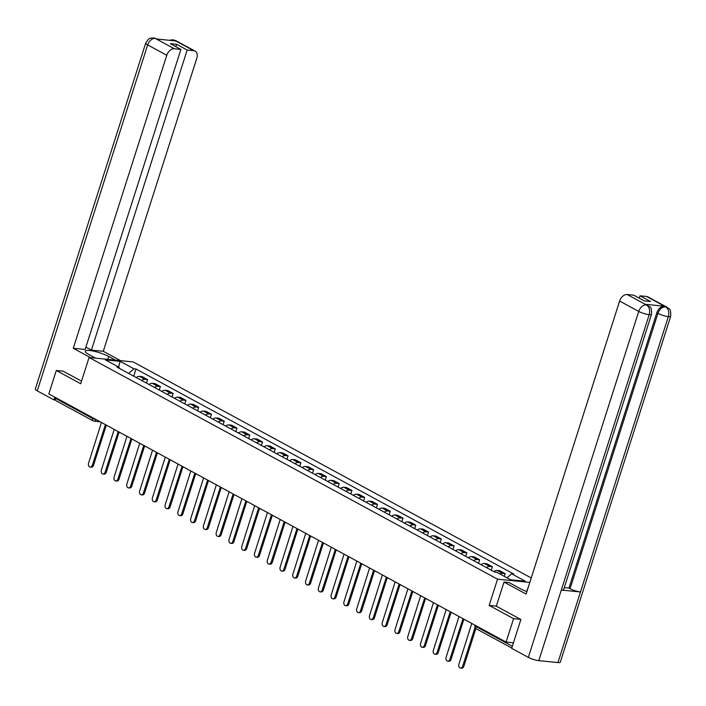<?xml version="1.0" encoding="UTF-8"?>
<svg xmlns="http://www.w3.org/2000/svg" width="706" height="706" viewBox="0 0 706 706"><rect width="100%" height="100%" fill="white"/><g stroke="black" fill="none" stroke-linecap="round" stroke-linejoin="round"><path stroke-width="1.06" d="M531.247 577.958L133.196 361.922L89.071 357.492L497.545 579.176L489.17 605.421L513.562 618.659L506.096 642.072L48.829 393.913L56.303 370.491L80.696 383.737L89.071 357.492M100.155 421.764L94.074 421.155A2.524 1.791 -84.3 0 1 93.571 420.997A2.524 1.703 -61.5 0 1 93.121 420.864L56.039 400.734A2.524 1.703 -61.5 0 1 55.474 398.343L92.557 418.473A2.524 0.503 17.7 0 0 95.963 419.532L96.06 419.54M55.703 397.637L55.474 398.343M63.363 371.206L56.303 370.491M513.562 618.659L520.622 619.365M513.43 642.813L506.096 642.072M499.989 574.031A5.798 3.909 -61.5 0 1 502.487 573.378L505.178 573.643L499.769 570.713L497.077 570.448A5.798 3.909 118.5 0 0 493.856 571.613M504.305 576.37L505.178 573.643M486.487 567.615A5.798 3.909 -61.5 0 1 489.717 566.441L492.409 566.715L486.999 563.785L484.307 563.512A5.798 3.909 118.5 0 0 481.086 564.685M491.288 570.219L492.409 566.715M473.717 560.688A5.798 3.909 -61.5 0 1 476.947 559.514L479.639 559.787L474.229 556.849L471.537 556.584A5.798 3.909 118.5 0 0 468.316 557.749M478.518 563.291L479.639 559.787M460.947 553.751A5.798 3.909 -61.5 0 1 464.169 552.586L466.86 552.851L461.459 549.921L458.768 549.656A5.798 3.909 118.5 0 0 455.547 550.821M465.748 556.363L466.86 552.851M448.178 546.823A5.798 3.909 -61.5 0 1 451.399 545.65L454.09 545.923L448.689 542.993L445.998 542.72A5.798 3.909 118.5 0 0 442.777 543.894M452.978 549.427L454.09 545.923M435.408 539.896A5.798 3.909 -61.5 0 1 438.629 538.722L441.321 538.996L435.92 536.066L433.228 535.792A5.798 3.909 118.5 0 0 430.007 536.966M440.209 542.499L441.321 538.996M422.638 532.959A5.798 3.909 -61.5 0 1 425.859 531.794L428.551 532.059L423.15 529.129L420.458 528.865A5.798 3.909 118.5 0 0 417.237 530.029M427.439 535.572L428.551 532.059M409.868 526.032A5.798 3.909 -61.5 0 1 413.089 524.858L415.781 525.132L410.38 522.202L407.689 521.928A5.798 3.909 118.5 0 0 404.467 523.102M414.669 528.635L415.781 525.132M397.099 519.104A5.798 3.909 -61.5 0 1 400.32 517.93L403.011 518.204L397.61 515.274L394.919 515.001A5.798 3.909 118.5 0 0 391.698 516.174M401.899 521.708L403.011 518.204M384.329 512.168A5.798 3.909 -61.5 0 1 387.55 511.003L390.241 511.268L384.841 508.338L382.149 508.073A5.798 3.909 118.5 0 0 378.928 509.238M389.13 514.78L390.241 511.268M371.559 505.24A5.798 3.909 -61.5 0 1 374.78 504.075L377.472 504.34L372.071 501.41L369.379 501.136A5.798 3.909 118.5 0 0 366.158 502.31M376.36 507.843L377.472 504.34M358.789 498.312A5.798 3.909 -61.5 0 1 362.01 497.139L364.702 497.412L359.301 494.482L356.609 494.209A5.798 3.909 118.5 0 0 353.388 495.383M363.59 500.916L364.702 497.412M346.019 491.385A5.798 3.909 -61.5 0 1 349.241 490.211L351.932 490.485L346.531 487.546L343.84 487.281A5.798 3.909 118.5 0 0 340.619 488.446M350.82 493.988L351.932 490.485M333.25 484.448A5.798 3.909 -61.5 0 1 336.471 483.283L339.162 483.548L333.761 480.618L331.07 480.345A5.798 3.909 118.5 0 0 327.849 481.518M338.05 487.052L339.162 483.548M320.48 477.521A5.798 3.909 -61.5 0 1 323.701 476.347L326.393 476.621L320.992 473.691L318.3 473.417A5.798 3.909 118.5 0 0 315.079 474.591M325.281 480.124L326.393 476.621M307.71 470.593A5.798 3.909 -61.5 0 1 310.931 469.419L313.623 469.693L308.222 466.754L305.53 466.49A5.798 3.909 118.5 0 0 302.309 467.654M312.511 473.197L313.623 469.693M294.94 463.657A5.798 3.909 -61.5 0 1 298.161 462.492L300.853 462.757L295.452 459.827L292.761 459.553A5.798 3.909 118.5 0 0 289.539 460.727M299.741 466.26L300.853 462.757M282.171 456.729A5.798 3.909 -61.5 0 1 285.392 455.555L288.083 455.829L282.682 452.899L279.991 452.625A5.798 3.909 118.5 0 0 276.77 453.799M286.971 459.332L288.083 455.829M269.401 449.801A5.798 3.909 -61.5 0 1 272.622 448.628L275.314 448.901L269.913 445.963L267.221 445.698A5.798 3.909 118.5 0 0 264 446.863M274.193 452.405L275.314 448.901M256.631 442.865A5.798 3.909 -61.5 0 1 259.852 441.7L262.544 441.965L257.143 439.035L254.451 438.761A5.798 3.909 118.5 0 0 251.23 439.935M261.423 445.468L262.544 441.965M243.861 435.937A5.798 3.909 -61.5 0 1 247.082 434.764L249.774 435.037L244.373 432.107L241.681 431.834A5.798 3.909 118.5 0 0 238.451 433.007M248.653 438.541L249.774 435.037M231.091 429.01A5.798 3.909 -61.5 0 1 234.313 427.836L237.004 428.11L231.603 425.171L228.912 424.906A5.798 3.909 118.5 0 0 225.682 426.071M235.883 431.613L237.004 428.11M218.322 422.073A5.798 3.909 -61.5 0 1 221.543 420.908L224.234 421.173L218.834 418.243L216.142 417.97A5.798 3.909 118.5 0 0 212.912 419.143M223.114 424.677L224.234 421.173M205.552 415.146A5.798 3.909 -61.5 0 1 208.773 413.972L211.465 414.245L206.064 411.316L203.372 411.042A5.798 3.909 118.5 0 0 200.142 412.216M210.344 417.749L211.465 414.245M192.782 408.218A5.798 3.909 -61.5 0 1 196.003 407.044L198.695 407.318L193.294 404.379L190.602 404.114A5.798 3.909 118.5 0 0 187.372 405.279M197.574 410.821L198.695 407.318M180.012 401.282A5.798 3.909 -61.5 0 1 183.233 400.117L185.925 400.381L180.524 397.452L177.833 397.178A5.798 3.909 118.5 0 0 174.603 398.352M184.804 403.885L185.925 400.381M167.243 394.354A5.798 3.909 -61.5 0 1 170.464 393.18L173.155 393.454L167.754 390.524L165.063 390.25A5.798 3.909 118.5 0 0 161.833 391.424M172.035 396.957L173.155 393.454M154.473 387.426A5.798 3.909 -61.5 0 1 157.694 386.253L160.386 386.526L154.985 383.587L152.293 383.323A5.798 3.909 118.5 0 0 149.063 384.488M159.265 390.03L160.386 386.526M141.703 380.49A5.798 3.909 -61.5 0 1 144.924 379.325L147.616 379.59L142.215 376.66L139.523 376.386A5.798 3.909 118.5 0 0 136.293 377.56M146.495 383.093L147.616 379.59M506.97 577.817L511.629 573.793L525.388 581.25L510.562 579.767L496.803 572.301L494.729 572.089L117.037 367.111L119.111 367.314L105.362 359.857L120.188 361.34L133.937 368.806L128.624 373.395M511.629 573.793L513.703 573.996L136.011 369.017L133.937 368.806M529.827 582.424L497.545 579.176M496.327 606.136L489.17 605.421M133.725 376.166L136.011 369.017M119.579 368.488L119.111 367.314M118.555 367.014L120.188 361.34M471.423 623.257A2.524 1.791 -84.3 0 0 471.74 623.495L458.909 664.152A2.903 2.065 -84.3 0 0 460.506 668.061A2.903 2.065 -84.3 0 0 462.677 666.199L475.05 627.422M475.879 628.552L463.824 666.314A2.903 2.065 95.7 0 1 461.653 668.176L460.506 668.061M458.653 616.329A2.524 1.791 -84.3 0 0 458.971 616.559L446.139 657.224A2.903 2.065 -84.3 0 0 447.736 661.134A2.903 2.065 -84.3 0 0 449.907 659.272L462.986 618.738A2.524 1.791 -84.3 0 0 463.339 618.871M463.86 619.268L451.055 659.386A2.903 2.065 95.7 0 1 448.884 661.248L447.736 661.134M445.883 609.402A2.524 1.791 -84.3 0 0 446.201 609.631L433.369 650.297A2.903 2.065 -84.3 0 0 434.967 654.206A2.903 2.065 -84.3 0 0 437.138 652.335L450.216 611.811A2.524 1.791 -84.3 0 0 450.569 611.943M451.09 612.34L438.285 652.45A2.903 2.065 95.7 0 1 436.114 654.321L434.967 654.206M646.502 304.966L647.861 305.327C648.99 307.542 651.903 304.542 651.506 314.32L563.635 589.669A7.757 1.562 -162.3 0 1 561.323 590.048L538.793 660.648A7.757 1.562 -162.3 0 1 528.326 657.374L511.673 648.329L520.869 619.497L496.318 606.172L504.013 582.053L509.088 582.565L520.71 588.866A14.182 2.85 17.7 0 0 526.897 591.593M504.013 582.053L526.111 594.046L619.621 301.047A7.563 5.101 -61.5 0 1 627.166 294.517L633.741 295.179L644.304 300.915L650.57 301.541L640.007 295.814L646.581 296.467A7.563 5.101 -61.5 0 1 647.94 296.882L667.055 307.251A7.563 5.101 118.5 0 0 665.696 306.845L646.581 296.467M526.72 591.531L529.138 584.577M667.055 307.251C668.185 309.457 671.106 306.519 670.7 316.244L560.29 662.202A7.757 1.562 -162.3 0 1 557.943 662.572L580.473 591.972A7.757 1.562 -162.3 0 1 570.051 588.698L657.93 313.349L656.827 312.749A7.563 5.101 -61.5 0 1 664.372 306.219L645.399 304.312A7.563 5.101 -61.5 0 1 646.758 304.727L647.861 305.327M538.793 660.648L557.943 662.572M651.506 314.32A7.757 1.562 -162.3 0 1 649.193 314.7L561.323 590.048L580.473 591.972L668.344 316.623C669.447 312.184 668.564 308.946 665.687 306.898L665.696 306.845M640.007 295.814L639.257 298.17M564.279 587.63L568.948 588.098L656.827 312.749M568.948 588.098L570.051 588.698M528.326 657.374L638.736 311.425A7.757 1.562 -162.3 0 0 649.193 314.7C650.288 310.252 649.396 307.013 646.502 304.974M107.753 359.372L108.68 356.468A14.182 2.85 17.7 0 0 94.216 351.279A14.182 2.85 17.7 0 0 85.241 351.164A14.182 2.85 17.7 0 0 88.824 354.474L95.592 358.145M108.68 356.468L115.44 360.139M120.514 360.651L103.279 351.297L91.409 350.105L187.169 50.047L193.744 50.708L174.417 40.26L175.512 40.913L156.538 39.007L155.214 38.38L174.329 48.758A7.563 5.101 118.5 0 0 166.784 55.28L147.669 44.91L37.259 390.859L53.921 399.896L54.794 397.151M85.894 347.114L91.409 350.105M175.856 46.675L176.606 44.31L170.34 43.684L180.904 49.411L85.144 349.47L73.274 348.279L166.784 55.28M90.518 357.642L73.274 348.279M103.279 351.297L196.789 58.298A7.563 5.101 118.5 0 0 195.094 51.114A7.563 5.101 118.5 0 0 193.744 50.708M37.259 390.859A7.757 1.562 -162.3 0 1 35.3 389.05L145.71 43.101A7.757 1.562 -162.3 0 0 147.669 44.91A7.563 5.101 -61.5 0 1 155.214 38.38M55.465 400.055L53.921 399.896M180.904 49.411L174.329 48.758M176.606 44.31L187.169 50.047M63.081 371.18L81.552 381.072M172.352 40.595L174.408 40.313M169.325 40.286L172.838 39.783L174.408 40.251M145.71 43.101C150.299 35.953 149.831 39.315 151.499 37.956L155.223 38.327M433.113 602.465A2.524 1.791 -84.3 0 0 433.431 602.703L420.599 643.369A2.903 2.065 -84.3 0 0 422.197 647.27A2.903 2.065 -84.3 0 0 424.368 645.408L437.446 604.883A2.524 1.791 -84.3 0 0 437.799 605.016M438.32 605.404L425.515 645.522A2.903 2.065 95.7 0 1 423.344 647.384L422.197 647.27M420.344 595.537A2.524 1.791 -84.3 0 0 420.661 595.776L407.83 636.433A2.903 2.065 -84.3 0 0 409.427 640.342A2.903 2.065 -84.3 0 0 411.598 638.48L424.677 597.947A2.524 1.791 -84.3 0 0 425.03 598.079M425.55 598.476L412.745 638.595A2.903 2.065 95.7 0 1 410.574 640.457L409.427 640.342M407.574 588.61A2.524 1.791 -84.3 0 0 407.891 588.839L395.06 629.505A2.903 2.065 -84.3 0 0 396.657 633.414A2.903 2.065 -84.3 0 0 398.828 631.543L411.907 591.019A2.524 1.791 -84.3 0 0 412.26 591.151M412.781 591.549L399.975 631.667A2.903 2.065 95.7 0 1 397.805 633.529L396.657 633.414M394.804 581.673A2.524 1.791 -84.3 0 0 395.122 581.912L382.29 622.577A2.903 2.065 -84.3 0 0 383.887 626.478A2.903 2.065 -84.3 0 0 386.058 624.616L399.137 584.091A2.524 1.791 -84.3 0 0 399.49 584.224M400.011 584.612L387.206 624.731A2.903 2.065 95.7 0 1 385.035 626.593L383.887 626.478M382.034 574.746A2.524 1.791 -84.3 0 0 382.352 574.984L369.52 615.641A2.903 2.065 -84.3 0 0 371.118 619.55A2.903 2.065 -84.3 0 0 373.289 617.688L386.367 577.155A2.524 1.791 -84.3 0 0 386.72 577.287M387.241 577.684L374.436 617.803A2.903 2.065 95.7 0 1 372.265 619.665L371.118 619.55M369.264 567.818A2.524 1.791 -84.3 0 0 369.582 568.048L356.751 608.713A2.903 2.065 -84.3 0 0 358.348 612.623A2.903 2.065 -84.3 0 0 360.519 610.752L373.598 570.227A2.524 1.791 -84.3 0 0 373.951 570.36M374.471 570.757L361.666 610.875A2.903 2.065 95.7 0 1 359.495 612.737L358.348 612.623M356.495 560.882A2.524 1.791 -84.3 0 0 356.812 561.12L343.981 601.786A2.903 2.065 -84.3 0 0 345.578 605.686A2.903 2.065 -84.3 0 0 347.749 603.824L360.828 563.3A2.524 1.791 -84.3 0 0 361.181 563.432M361.701 563.82L348.896 603.939A2.903 2.065 95.7 0 1 346.725 605.801L345.578 605.686M343.725 553.954A2.524 1.791 -84.3 0 0 344.043 554.192L331.211 594.849A2.903 2.065 -84.3 0 0 332.808 598.759A2.903 2.065 -84.3 0 0 334.979 596.897L348.058 556.363A2.524 1.791 -84.3 0 0 348.411 556.496M348.932 556.893L336.127 597.011A2.903 2.065 95.7 0 1 333.956 598.873L332.808 598.759M330.955 547.026A2.524 1.791 -84.3 0 0 331.273 547.256L318.441 587.922A2.903 2.065 -84.3 0 0 320.039 591.831A2.903 2.065 -84.3 0 0 322.21 589.969L335.288 549.436A2.524 1.791 -84.3 0 0 335.641 549.568M336.162 549.965L323.357 590.084A2.903 2.065 95.7 0 1 321.186 591.946L320.039 591.831M318.185 540.09A2.524 1.791 -84.3 0 0 318.503 540.328L305.672 580.994A2.903 2.065 -84.3 0 0 307.269 584.895A2.903 2.065 -84.3 0 0 309.44 583.032L322.518 542.508A2.524 1.791 -84.3 0 0 322.871 542.64M323.392 543.038L310.587 583.147A2.903 2.065 95.7 0 1 308.416 585.009L307.269 584.895M305.416 533.162A2.524 1.791 -84.3 0 0 305.733 533.401L292.902 574.057A2.903 2.065 -84.3 0 0 294.499 577.967A2.903 2.065 -84.3 0 0 296.67 576.105L309.749 535.572A2.524 1.791 -84.3 0 0 310.102 535.704M310.614 536.101L297.817 576.22A2.903 2.065 95.7 0 1 295.646 578.082L294.499 577.967M292.646 526.235A2.524 1.791 -84.3 0 0 292.964 526.464L280.132 567.13A2.903 2.065 -84.3 0 0 281.729 571.039A2.903 2.065 -84.3 0 0 283.9 569.177L296.979 528.644A2.524 1.791 -84.3 0 0 297.332 528.776M297.844 529.173L285.047 569.292A2.903 2.065 95.7 0 1 282.877 571.154L281.729 571.039M279.876 519.298A2.524 1.791 -84.3 0 0 280.194 519.537L267.362 560.202A2.903 2.065 -84.3 0 0 268.96 564.103A2.903 2.065 -84.3 0 0 271.13 562.241L284.209 521.716A2.524 1.791 -84.3 0 0 284.562 521.849M285.074 522.246L272.278 562.355A2.903 2.065 95.7 0 1 270.107 564.218L268.96 564.103M267.106 512.371A2.524 1.791 -84.3 0 0 267.424 512.609L254.592 553.266A2.903 2.065 -84.3 0 0 256.19 557.175A2.903 2.065 -84.3 0 0 258.361 555.313L271.439 514.78A2.524 1.791 -84.3 0 0 271.792 514.912M272.304 515.309L259.508 555.428A2.903 2.065 95.7 0 1 257.337 557.29L256.19 557.175M254.336 505.443A2.524 1.791 -84.3 0 0 254.654 505.672L241.823 546.338A2.903 2.065 -84.3 0 0 243.42 550.248A2.903 2.065 -84.3 0 0 245.591 548.385L258.67 507.852A2.524 1.791 -84.3 0 0 259.023 507.985M259.534 508.382L246.738 548.5A2.903 2.065 95.7 0 1 244.567 550.362L243.42 550.248M241.567 498.507A2.524 1.791 -84.3 0 0 241.884 498.745L229.053 539.41A2.903 2.065 -84.3 0 0 230.641 543.311A2.903 2.065 -84.3 0 0 232.821 541.449L245.9 500.925A2.524 1.791 -84.3 0 0 246.253 501.057M246.765 501.454L233.968 541.564A2.903 2.065 95.7 0 1 231.789 543.426L230.641 543.311M228.797 491.579A2.524 1.791 -84.3 0 0 229.115 491.817L216.283 532.474A2.903 2.065 -84.3 0 0 217.872 536.383A2.903 2.065 -84.3 0 0 220.051 534.521L233.13 493.988A2.524 1.791 -84.3 0 0 233.483 494.121M233.995 494.518L221.199 534.636A2.903 2.065 95.7 0 1 219.019 536.498L217.872 536.383M216.027 484.651A2.524 1.791 -84.3 0 0 216.345 484.881L203.513 525.546A2.903 2.065 -84.3 0 0 205.102 529.456A2.903 2.065 -84.3 0 0 207.282 527.594L220.36 487.061A2.524 1.791 -84.3 0 0 220.713 487.193M221.225 487.59L208.429 527.709A2.903 2.065 95.7 0 1 206.249 529.571L205.102 529.456M203.257 477.715A2.524 1.791 -84.3 0 0 203.575 477.953L190.744 518.619A2.903 2.065 -84.3 0 0 192.332 522.519A2.903 2.065 -84.3 0 0 194.512 520.657L207.59 480.133A2.524 1.791 -84.3 0 0 207.943 480.265M208.455 480.662L195.659 520.772A2.903 2.065 95.7 0 1 193.479 522.643L192.332 522.519M190.488 470.787A2.524 1.791 -84.3 0 0 190.805 471.026L177.974 511.682A2.903 2.065 -84.3 0 0 179.562 515.592A2.903 2.065 -84.3 0 0 181.742 513.73L194.821 473.197A2.524 1.791 -84.3 0 0 195.174 473.329M195.686 473.726L182.889 513.844A2.903 2.065 95.7 0 1 180.71 515.707L179.562 515.592M177.718 463.86A2.524 1.791 -84.3 0 0 178.036 464.089L165.204 504.755A2.903 2.065 -84.3 0 0 166.792 508.664A2.903 2.065 -84.3 0 0 168.972 506.802L182.051 466.269A2.524 1.791 -84.3 0 0 182.404 466.401M182.916 466.798L170.12 506.917A2.903 2.065 95.7 0 1 167.94 508.779L166.792 508.664M164.948 456.932A2.524 1.791 -84.3 0 0 165.266 457.161L152.434 497.827A2.903 2.065 -84.3 0 0 154.023 501.728A2.903 2.065 -84.3 0 0 156.202 499.866L169.281 459.341A2.524 1.791 -84.3 0 0 169.634 459.474M170.146 459.871L157.35 499.98A2.903 2.065 95.7 0 1 155.17 501.851L154.023 501.728M152.178 449.996A2.524 1.791 -84.3 0 0 152.496 450.234L139.664 490.891A2.903 2.065 -84.3 0 0 141.253 494.8A2.903 2.065 -84.3 0 0 143.433 492.938L156.511 452.405A2.524 1.791 -84.3 0 0 156.864 452.537M157.376 452.934L144.58 493.053A2.903 2.065 95.7 0 1 142.4 494.915L141.253 494.8M139.409 443.068A2.524 1.791 -84.3 0 0 139.726 443.297L126.895 483.963A2.903 2.065 -84.3 0 0 128.483 487.872A2.903 2.065 -84.3 0 0 130.663 486.01L143.742 445.477A2.524 1.791 -84.3 0 0 144.095 445.61M144.606 446.007L131.81 486.125A2.903 2.065 95.7 0 1 129.63 487.987L128.483 487.872M126.639 436.14A2.524 1.791 -84.3 0 0 126.956 436.37L114.125 477.035A2.903 2.065 -84.3 0 0 115.713 480.945A2.903 2.065 -84.3 0 0 117.893 479.074L130.972 438.55A2.524 1.791 -84.3 0 0 131.325 438.682M131.837 439.079L119.04 479.189A2.903 2.065 95.7 0 1 116.861 481.06L115.713 480.945M113.869 429.204A2.524 1.791 -84.3 0 0 114.187 429.442L101.355 470.099A2.903 2.065 -84.3 0 0 102.944 474.008A2.903 2.065 -84.3 0 0 105.123 472.146L118.202 431.613A2.524 1.791 -84.3 0 0 118.555 431.745M119.067 432.143L106.271 472.261A2.903 2.065 95.7 0 1 104.091 474.123L102.944 474.008M101.099 422.276A2.524 1.791 -84.3 0 0 101.417 422.506L88.585 463.171A2.903 2.065 -84.3 0 0 90.174 467.081A2.903 2.065 -84.3 0 0 92.345 465.219L105.423 424.685A2.524 1.791 -84.3 0 0 105.785 424.818M106.297 425.215L93.492 465.333A2.903 2.065 95.7 0 1 91.321 467.195L90.174 467.081M95.972 419.496L95.963 419.532A2.524 1.791 -84.3 0 1 94.074 421.155A2.524 2.524 0 0 1 93.121 420.864A2.524 1.703 -61.5 0 1 92.557 418.473L92.786 417.767M152.293 383.323L157.694 386.253M165.063 390.25L170.464 393.18M177.833 397.178L183.233 400.117M190.602 404.114L196.003 407.044M203.372 411.042L208.773 413.972M216.142 417.97L221.543 420.908M228.912 424.906L234.313 427.836M241.681 431.834L247.082 434.764M254.451 438.761L259.852 441.7M267.221 445.698L272.622 448.628M279.991 452.625L285.392 455.555M292.761 459.553L298.161 462.492M305.53 466.49L310.931 469.419M318.3 473.417L323.701 476.347M331.07 480.345L336.471 483.283M343.84 487.281L349.241 490.211M356.609 494.209L362.01 497.139M369.379 501.136L374.78 504.075M382.149 508.073L387.55 511.003M394.919 515.001L400.32 517.93M407.689 521.928L413.089 524.858M420.458 528.865L425.859 531.794M433.228 535.792L438.629 538.722M445.998 542.72L451.399 545.65M458.768 549.656L464.169 552.586M471.537 556.584L476.947 559.514M484.307 563.512L489.717 566.441M497.077 570.448L502.487 573.378M139.523 376.386L144.924 379.325M412.472 591.266A2.524 2.524 0 0 0 413.901 592.043A2.524 1.791 95.7 0 1 413.575 591.91M386.932 577.402A2.524 2.524 0 0 0 388.362 578.179A2.524 1.791 95.7 0 1 388.035 578.046M348.623 556.61A2.524 2.524 0 0 0 350.052 557.387A2.524 1.791 95.7 0 1 349.726 557.255M323.083 542.755A2.524 2.524 0 0 0 324.513 543.523A2.524 1.791 95.7 0 1 324.186 543.391M220.925 487.308A2.524 2.524 0 0 0 222.355 488.084A2.524 1.791 95.7 0 1 222.019 487.952M195.386 473.444A2.524 2.524 0 0 0 196.806 474.22A2.524 1.791 95.7 0 1 196.48 474.088M169.846 459.588A2.524 2.524 0 0 0 171.267 460.365A2.524 1.791 95.7 0 1 170.94 460.233M157.067 452.652A2.524 2.524 0 0 0 158.497 453.428A2.524 1.791 95.7 0 1 158.17 453.296M131.528 438.797A2.524 2.524 0 0 0 132.957 439.573A2.524 1.791 95.7 0 1 132.631 439.441M105.988 424.933A2.524 2.524 0 0 0 107.418 425.709A2.524 1.791 95.7 0 1 107.091 425.577M475.182 625.295L475.023 625.79A2.524 0.503 17.7 0 0 475.659 626.381L512.327 646.281M475.879 625.675L475.659 626.381A2.524 1.703 -61.5 0 0 476.223 628.772L511.753 648.064M462.677 666.199L463.824 666.314M449.907 659.272L451.055 659.386M437.138 652.335L438.285 652.45M664.372 306.219L665.687 306.889M627.166 294.517L646.493 304.966M646.502 304.913L645.399 304.312M646.281 304.895A7.563 5.101 -61.5 0 0 638.736 311.425L619.621 301.047M670.7 316.244A7.757 1.562 -162.3 0 1 668.344 316.623A7.757 1.562 -162.3 0 1 657.93 313.349C659.545 309.122 662.06 306.951 665.476 306.819M172.882 39.783L175.988 40.745A7.563 5.101 118.5 0 0 174.629 40.33M153.714 37.859L155.435 38.406M424.368 645.408L425.515 645.522M411.598 638.48L412.745 638.595M398.828 631.543L399.975 631.667M386.058 624.616L387.206 624.731M373.289 617.688L374.436 617.803M360.519 610.752L361.666 610.875M347.749 603.824L348.896 603.939M334.979 596.897L336.127 597.011M322.21 589.969L323.357 590.084M309.44 583.032L310.587 583.147M296.67 576.105L297.817 576.22M283.9 569.177L285.047 569.292M271.13 562.241L272.278 562.355M258.361 555.313L259.508 555.428M245.591 548.385L246.738 548.5M232.821 541.449L233.968 541.564M220.051 534.521L221.199 534.636M207.282 527.594L208.429 527.709M194.512 520.657L195.659 520.772M181.742 513.73L182.889 513.844M168.972 506.802L170.12 506.917M156.202 499.866L157.35 499.98M143.433 492.938L144.58 493.053M130.663 486.01L131.81 486.125M117.893 479.074L119.04 479.189M105.123 472.146L106.271 472.261M92.345 465.219L93.492 465.333M463.551 618.986A2.524 2.524 0 0 0 464.98 619.762M450.781 612.058A2.524 2.524 0 0 0 452.211 612.834M438.011 605.121A2.524 2.524 0 0 0 439.441 605.898M425.241 598.194A2.524 2.524 0 0 0 426.671 598.97M399.702 584.339A2.524 2.524 0 0 0 401.132 585.106M374.162 570.474A2.524 2.524 0 0 0 375.592 571.251M361.393 563.547A2.524 2.524 0 0 0 362.822 564.315M335.853 549.683A2.524 2.524 0 0 0 337.283 550.459M310.313 535.819A2.524 2.524 0 0 0 311.743 536.595M297.544 528.891A2.524 2.524 0 0 0 298.973 529.668M284.774 521.963A2.524 2.524 0 0 0 286.204 522.731M272.004 515.027A2.524 2.524 0 0 0 273.434 515.804M259.234 508.099A2.524 2.524 0 0 0 260.664 508.876M246.465 501.172A2.524 2.524 0 0 0 247.894 501.948M233.695 494.235A2.524 2.524 0 0 0 235.124 495.012M208.155 480.38A2.524 2.524 0 0 0 209.576 481.157M182.616 466.516A2.524 2.524 0 0 0 184.037 467.293M144.298 445.724A2.524 2.524 0 0 0 145.727 446.501M118.758 431.86A2.524 2.524 0 0 0 120.188 432.637M475.023 625.79A2.524 2.524 0 0 0 476.223 628.772M195.094 51.114L175.988 40.745M156.794 38.812L157.27 39.077"/></g></svg>
